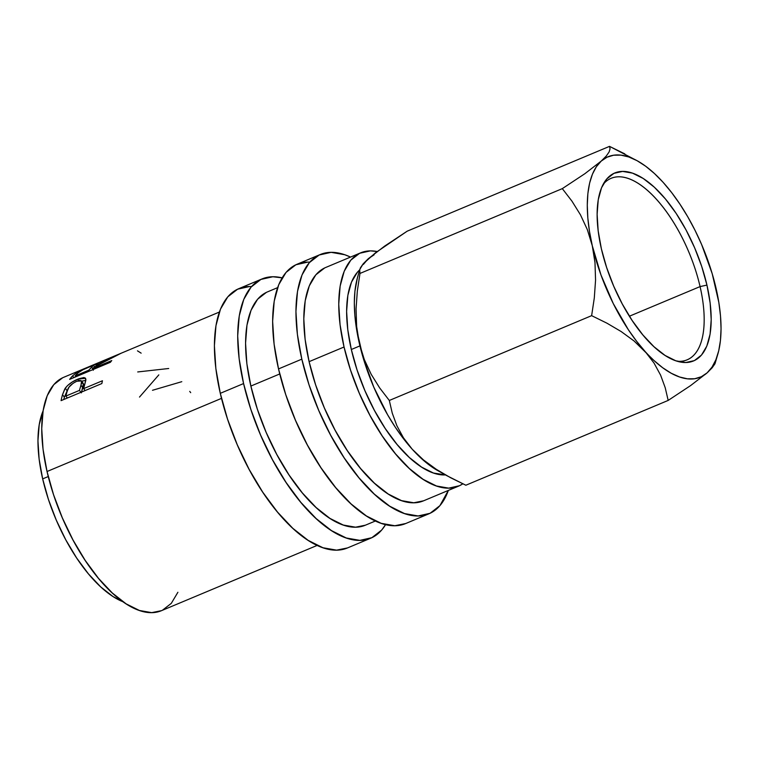 <?xml version="1.0" encoding="UTF-8"?>
<svg xmlns="http://www.w3.org/2000/svg" width="759" height="759" viewBox="0 0 759 759"><rect width="100%" height="100%" fill="white"/><g stroke="black" fill="none" stroke-linecap="round" stroke-linejoin="round"><path stroke-width="1.14" d="M677.275 361.265A98.395 43.197 67.3 0 0 700.073 286.589L706.942 285.099A101.915 44.743 -112.7 0 1 680.32 362.024A101.915 44.743 -112.7 0 1 601.384 248.848L598.177 230.888L597.115 214.323L598.244 199.778L601.526 187.805L606.83 178.887L613.955 173.346L622.617 171.411L632.503 173.137L643.215 178.479L654.343 187.217L665.472 199.019L676.165 213.44L686.013 229.911L694.637 247.804L701.705 266.437L706.942 285.099L710.149 303.05L711.211 319.624L710.082 334.169L706.8 346.132L701.496 355.06L694.371 360.601L685.709 362.536L675.823 360.8L665.112 355.468L653.983 346.73L642.854 334.918L632.162 320.507L622.314 304.036L613.689 286.134L606.631 267.5L601.384 248.848A101.915 44.743 -112.7 0 1 604.724 181.686A101.915 44.743 -112.7 0 1 657.958 190.708A101.915 44.743 -112.7 0 1 706.942 285.099L700.073 286.589A98.395 43.197 -112.7 0 1 687.161 359.832A98.395 43.197 -112.7 0 1 677.275 361.265M629.391 316.218L700.073 286.589L629.391 316.218M251.542 286.551A140.567 61.716 67.3 0 0 238.743 288.686A140.567 61.716 67.3 0 0 220.29 393.333L243.582 383.561A140.567 61.716 -112.7 0 1 262.045 278.923A140.567 61.716 -112.7 0 1 282.139 277.86L272.879 276.75L260.916 279.426L251.096 287.063L243.781 299.369L239.256 315.877L237.69 335.943L239.151 358.798L243.582 383.561L220.29 393.333L227.52 419.063L237.263 444.755L249.161 469.442L262.737 492.164L277.49 512.05L292.832 528.33L308.192 540.389L322.964 547.751L336.598 550.142L347.518 547.922M309.786 262.14A140.567 61.716 67.3 0 0 296.987 264.274A140.567 61.716 67.3 0 0 278.525 368.921L301.826 359.149A140.567 61.716 -112.7 0 1 320.279 254.512A140.567 61.716 -112.7 0 1 350.525 257.073L344.738 254.73L331.114 252.339L319.159 255.015L309.33 262.652L302.016 274.957L297.49 291.465L295.934 311.532L297.395 334.387L301.826 359.149L278.525 368.921L285.754 394.642L295.507 420.344L307.395 445.03L320.981 467.753L335.725 487.639L351.075 503.919L366.426 515.978L381.208 523.34L394.832 525.731L405.761 523.511M351.322 349.501L359.937 345.895L351.322 349.501L347.783 329.691L346.616 311.408L347.859 295.355L351.483 282.149L357.337 272.301L359.576 269.986A112.455 49.373 67.3 0 0 351.322 349.501A112.455 49.373 67.3 0 0 445.486 474.916L433.465 473.037L421.643 467.146L409.357 457.506L397.08 444.48L385.287 428.579L374.424 410.401L364.908 390.648L357.109 370.088L351.322 349.501M42.665 478.891L48.253 476.548L42.665 478.891L39.117 459.072L37.95 440.789L39.202 424.736L43.083 410.913A112.455 49.373 67.3 0 0 42.665 478.891A112.455 49.373 67.3 0 0 123.091 601.792L112.987 596.536L100.7 586.887L88.424 573.861L76.621 557.96L65.758 539.782L56.242 520.029L48.443 499.469L42.665 478.891M360.658 252.832L325.715 267.472A126.506 55.54 67.3 0 0 309.103 361.654L344.045 347.005A126.506 55.54 -112.7 0 1 360.658 252.832A126.506 55.54 -112.7 0 1 377.157 251.523L370.411 250.868L359.643 253.278L350.8 260.157L344.225 271.229L340.146 286.086L338.742 304.141L340.06 324.71L344.045 347.005L309.103 361.654A126.506 55.54 67.3 0 0 423.531 500.826L458.474 486.177A126.506 55.54 -112.7 0 1 344.045 347.005L350.554 370.164L359.33 393.295L370.031 415.505L382.251 435.96L395.524 453.854L409.338 468.502L423.161 479.356L436.453 485.988L448.721 488.132L459.48 485.722L462.81 483.825A126.506 55.54 -112.7 0 1 458.474 486.177M277.614 287.642L267.472 291.892A126.506 55.54 67.3 0 0 250.868 386.065L279.739 373.959L250.868 386.065A126.506 55.54 67.3 0 0 365.288 525.237L375.42 520.987M219.37 312.053L63.642 377.327A126.506 55.54 67.3 0 0 47.03 471.51L221.505 398.371L47.03 471.51A126.506 55.54 67.3 0 0 161.458 610.682L317.186 545.398M67.57 390.259L64.392 397.223A122.996 53.993 67.3 0 0 63.784 399.509A122.996 53.993 -112.7 0 1 64.392 397.223L62.523 394.661A126.506 55.54 67.3 0 0 61.081 400.638A126.506 55.54 -112.7 0 1 62.523 394.661L64.79 388.931L67.532 385.581L72.399 381.91L78.756 378.769L83.898 377.546L85.454 378.172L85.786 380.43L84.192 386.483A126.506 55.54 67.3 0 0 83.642 388.636L102.456 380.752A126.506 55.54 67.3 0 0 101.848 383.551L61.081 400.638L101.848 383.551A126.506 55.54 67.3 0 1 102.456 380.752L83.642 388.636L85.122 390.562L83.642 388.636A126.506 55.54 67.3 0 1 84.192 386.483L85.881 379.69L85.568 378.314L77.826 379.149C72.428 381.388 68.253 384.386 65.293 388.143L62.523 394.661L64.392 397.223L67.105 390.876L65.293 388.143L67.105 390.876L67.494 390.363M69.657 379.358A126.506 55.54 -112.7 0 1 72.712 375.752L77.152 372.252L83.575 369.054L97.996 363.153L95.881 365.392L121.421 353.115A126.506 55.54 67.3 0 0 119.277 354.197L94.069 367.176A126.506 55.54 67.3 0 0 92.93 368.457L111.753 360.572A126.506 55.54 67.3 0 0 110.425 362.271L69.657 379.358L110.425 362.271A126.506 55.54 67.3 0 1 111.753 360.572L92.93 368.457L93.442 369.386L92.93 368.457A126.506 55.54 67.3 0 1 94.069 367.176L119.277 354.197A126.506 55.54 67.3 0 1 121.421 353.115L95.881 365.392L98.129 363.191L77.152 372.252L72.712 375.752L73.699 377.659L72.712 375.752A126.506 55.54 67.3 0 0 69.657 379.358M374.064 254.853L368.276 258.724L363.39 264.407M357.309 278.268L354.927 291.219L354.33 302.888L354.87 315.621L356.55 329.197L363.182 357.916L373.76 387.09L387.583 414.737L395.42 427.383L403.693 438.958L412.27 449.271L420.998 458.123L429.727 465.381L438.313 470.912M161.544 610.644L151.705 612.636L139.438 610.483L126.146 603.86L112.323 593.007L98.509 578.358L85.236 560.455L73.016 540.01L62.314 517.79L53.538 494.659L47.03 471.51L43.045 449.214L41.726 428.645L43.13 410.581L47.21 395.733L53.794 384.652L62.636 377.783M177.891 592.276L171.306 603.348L162.464 610.227M447.051 475.789L465.855 485.229L668.176 400.42L465.855 485.229L450.58 477.715L436.349 469.356L423.456 459.926L412.27 449.271A119.486 52.456 67.3 0 0 437.877 470.675L447.051 475.789L436.349 469.356L423.456 459.926L412.27 449.271L403.465 437.839L396.872 425.714L392.27 413.171L389.31 400.467L379.661 387.915L371.179 374.301L364.292 359.5L359.339 343.372A119.486 52.456 67.3 0 0 412.27 449.271L403.465 437.839L396.872 425.714L392.27 413.171L389.31 400.467L591.631 315.659L606.915 323.173L621.137 331.531L634.031 340.952L653.945 360.478L662.683 367.736L671.269 373.267L679.561 376.986L687.417 378.817L694.713 378.732L701.307 376.739L707.094 372.868L711.98 367.185L715.879 359.785L718.716 350.8L720.452 340.383L721.05 328.704L720.509 315.972L718.83 302.395L712.198 273.676L701.61 244.502L695.054 230.366L687.796 216.856L679.96 204.209L671.687 192.634L663.11 182.321L654.381 173.469L645.643 166.212L637.057 160.68L628.765 156.961L620.909 155.13L613.614 155.215L607.02 157.208L601.232 161.079L596.346 166.762L592.447 174.162L589.61 183.147L587.874 193.564L587.276 205.243L587.827 217.975L589.506 231.552L592.286 245.726L600.967 274.919L613.272 303.572L628.367 329.738L636.649 341.313L645.216 351.616A119.486 52.456 -112.7 0 1 592.286 245.726A119.486 52.456 -112.7 0 1 601.232 161.079A119.486 52.456 -112.7 0 1 637.503 160.927A119.486 52.456 -112.7 0 1 663.11 182.321L663.11 182.321A119.486 52.456 -112.7 0 1 716.041 288.221A119.486 52.456 -112.7 0 1 718.099 353.21A119.486 52.456 -112.7 0 1 707.094 372.868A119.486 52.456 -112.7 0 1 645.216 351.616L654.021 363.049L660.615 375.174L665.216 387.716L668.176 400.42L690.586 385.591L707.094 372.868L712.103 367.859L714.959 363.798L718.099 353.21M359.671 269.654L357.271 278.392A119.486 52.456 67.3 0 0 359.339 343.372L356.635 326.436L356.066 308.913L357.318 291.095L359.984 273.439L359.671 269.654L363.21 263.8L375.487 252.794L407.203 231.172L609.524 146.364L610.065 148.811L609.116 151.961L606.299 156.003L601.232 161.079L584.847 173.716L562.305 188.63L571.963 201.173L580.445 214.797L587.333 229.597L592.286 245.726L594.99 262.661L595.559 280.185L594.297 298.002L591.631 315.659L606.915 323.173L621.137 331.531L634.031 340.952L645.216 351.616L654.021 363.049L660.615 375.174L665.216 387.716L668.176 400.42L690.586 385.591L707.094 372.868M637.503 160.927L609.524 146.364L407.203 231.172L384.661 246.087L368.276 258.724L363.21 263.8L360.392 267.842L359.443 270.991L359.984 273.439L562.305 188.63L571.963 201.173L580.445 214.797L587.333 229.597L592.286 245.726L594.99 262.661L595.559 280.185L594.297 298.002L591.631 315.659L389.31 400.467L379.661 387.915L371.179 374.301L364.292 359.5L359.339 343.372L356.635 326.436L356.066 308.913M714.959 363.798L715.927 360.61M610.065 148.811L609.116 151.961M601.232 161.079L584.847 173.716L562.305 188.63L359.984 273.439M624.828 153.897L609.524 146.364M190.699 392.659L189.731 391.388M137.721 371.948L168.697 368.504M152.493 390.287L181.79 381.682M139.504 397.071L158.821 374.88M137.483 350.848L141.146 353.153M77.636 373.276L77.152 372.252L77.636 373.276M96.175 365.98L95.881 365.392L96.175 365.98M89.562 366.625L93.746 365.183L91.744 367.138L93.3 370.25L91.744 367.138L88.756 370.212L89.258 371.142L88.756 370.212L75.16 375.904L75.672 376.834L75.16 375.904L88.756 370.212L93.433 365.174L83.841 369.187L78.168 372.792A126.506 55.54 67.3 0 0 75.16 375.904A126.506 55.54 67.3 0 1 78.168 372.792C79.904 371.104 83.699 369.045 89.562 366.625M78.718 380.591L77.826 379.149L78.718 380.591M81.735 381.179L85.795 380.382L81.583 381.236M81.716 383.172L82.807 383.267L83.613 384.528L81.355 392.858L83.405 383.703L81.574 380.923L76.763 381.255L73.158 383.219L69.06 387.062L67.371 390.724A126.506 55.54 67.3 0 0 65.872 396.084L67.352 398.01L65.872 396.084L79.458 390.392L81.355 392.858L79.458 390.392L65.872 396.084A126.506 55.54 67.3 0 1 67.371 390.724C68.025 387.204 71.156 384.054 76.763 381.255L79.923 380.392L81.621 380.999L80.976 385.211L82.835 387.821L80.976 385.211L79.458 390.392L81.678 382.697M307.822 262.102L295.858 264.777L286.039 272.415L278.724 284.72L274.198 301.228L272.633 321.294L274.103 344.15L278.525 368.921A140.567 61.716 67.3 0 0 405.667 523.549L428.958 513.786A140.567 61.716 -112.7 0 1 301.826 359.149L309.055 384.879L318.799 410.581L330.696 435.268L344.273 457.99L359.026 477.876L374.367 494.156L389.728 506.206L404.5 513.568L418.124 515.959L430.087 513.283L439.907 505.646L448.332 490.428A140.567 61.716 -112.7 0 1 428.958 513.786M324.7 267.927L315.858 274.805L309.283 285.877L305.203 300.735L303.799 318.789L305.118 339.358L309.103 361.654L315.611 384.813L324.378 407.944L335.089 430.154L347.309 450.609L360.582 468.502L374.396 483.151L388.21 494.005L401.511 500.627L413.778 502.781L423.607 500.788M249.578 286.513L237.624 289.188L227.804 296.826L220.48 309.131L215.964 325.639L214.399 345.706L215.86 368.561L220.29 393.333A140.567 61.716 67.3 0 0 347.432 547.96L370.724 538.197A140.567 61.716 -112.7 0 1 243.582 383.561L250.812 409.291L260.565 434.992L272.453 459.679L286.039 482.401L300.782 502.287L316.133 518.568L331.484 530.617L346.265 537.989L359.889 540.37L371.844 537.695L381.673 530.057L385.572 524.621A140.567 61.716 -112.7 0 1 370.724 538.197M266.466 292.338L257.624 299.217L251.039 310.289L246.969 325.146L245.565 343.201L246.874 363.77L250.868 386.065L257.367 409.224L266.143 432.355L276.845 454.565L289.075 475.02L302.348 492.914L316.152 507.562L329.975 518.416L343.277 525.038L355.535 527.192L365.373 525.2M603.13 184.38A98.395 43.197 -112.7 0 1 611.08 178.337A98.395 43.197 -112.7 0 1 700.073 286.589A98.395 43.197 67.3 0 0 654.438 197.16A98.395 43.197 67.3 0 0 603.13 184.38M238.743 288.686L262.045 278.923M296.987 264.274L320.279 254.512M93.746 365.183L94.543 366.901"/></g></svg>
